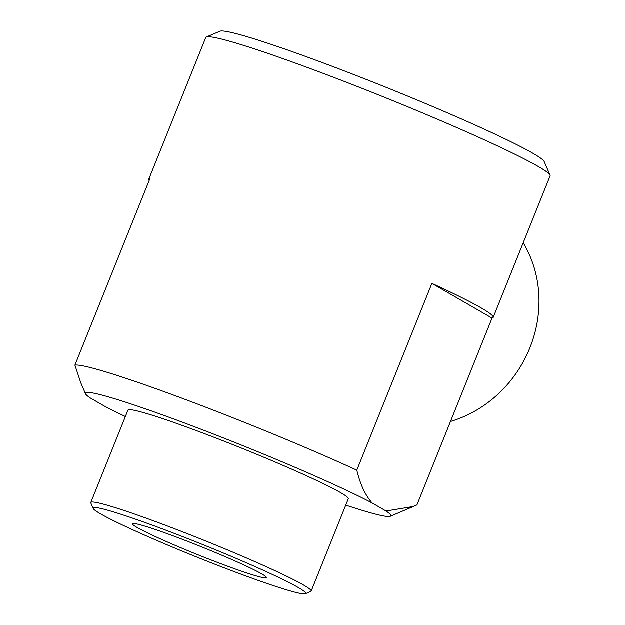 <?xml version="1.0" encoding="UTF-8"?>
<svg xmlns="http://www.w3.org/2000/svg" width="625" height="625" viewBox="0 0 625 625"><rect width="100%" height="100%" fill="white"/><g stroke="black" fill="none" stroke-linecap="round" stroke-linejoin="round"><path stroke-width="0.94" d="M149.227 180.32A185.555 11.18 21.9 0 1 148.852 179.039L205.742 37.531A185.555 11.18 21.9 0 1 206.305 37.031A185.555 11.18 21.9 0 1 382.078 96.359A185.555 11.18 21.9 0 1 550.016 175.195A185.555 11.18 21.9 0 1 550.078 175.953L493.188 317.461A185.555 11.18 21.9 0 1 492.031 318.133L431.891 283.414A185.555 11.18 21.9 0 1 493.188 317.461M148.852 179.039A185.555 11.18 21.9 0 1 150.008 178.367L74.922 365.148A185.555 11.18 21.9 0 1 182.625 398.484A185.555 11.18 21.9 0 1 356.805 470.195L431.891 283.414M125.375 416.547A164.562 9.914 21.9 0 1 104.148 405.977L90.211 397.93A164.562 9.914 21.9 0 1 85.484 393.758A164.562 9.914 21.9 0 1 197.594 427.945A164.562 9.914 21.9 0 1 372.086 502.969L386.031 511.023L413.352 506.516L416.945 504.914L492.031 318.133M386.031 511.023A164.562 9.914 21.9 0 1 390.305 516.297A164.562 9.914 21.9 0 1 345.742 505.141M93.18 508.445L90.844 503.008A118.758 7.156 21.9 0 1 90.805 502.531L127.93 410.18A118.758 7.156 21.9 0 1 240.789 447.836A118.758 7.156 21.9 0 1 348.305 498.766L311.18 591.117A118.758 7.156 21.9 0 1 310.82 591.438L305.375 593.75A114.555 6.906 21.9 0 1 214.891 564.258A114.555 6.906 21.9 0 1 100.555 513.867A114.555 6.906 21.9 0 1 93.18 508.445A114.555 6.906 21.9 0 1 202.008 544.305A114.555 6.906 21.9 0 1 305.375 593.75M356.805 470.195C360.18 484.312 365.273 495.234 372.086 502.969M80.688 382.531L74.922 365.148M137.109 527.492A72.203 4.352 21.9 0 1 132.656 523.586A72.203 4.352 21.9 0 1 201.055 546.672A72.203 4.352 21.9 0 1 266.398 577.352A72.203 4.352 21.9 0 1 213.156 560.797A72.203 4.352 21.9 0 1 137.109 527.492M90.805 502.531A118.758 7.156 21.9 0 1 203.664 540.18A118.758 7.156 21.9 0 1 311.18 591.117M206.305 37.031L219.922 31.25A175.062 10.547 21.9 0 1 385.75 87.227A175.062 10.547 21.9 0 1 544.188 161.602L550.016 175.195M450.477 421.5A118.758 109.156 -60 0 0 529.875 347.844A118.758 109.156 -60 0 0 523.203 242.797M85.484 393.758L80.672 382.539M390.305 516.297L413.352 506.516"/></g></svg>
